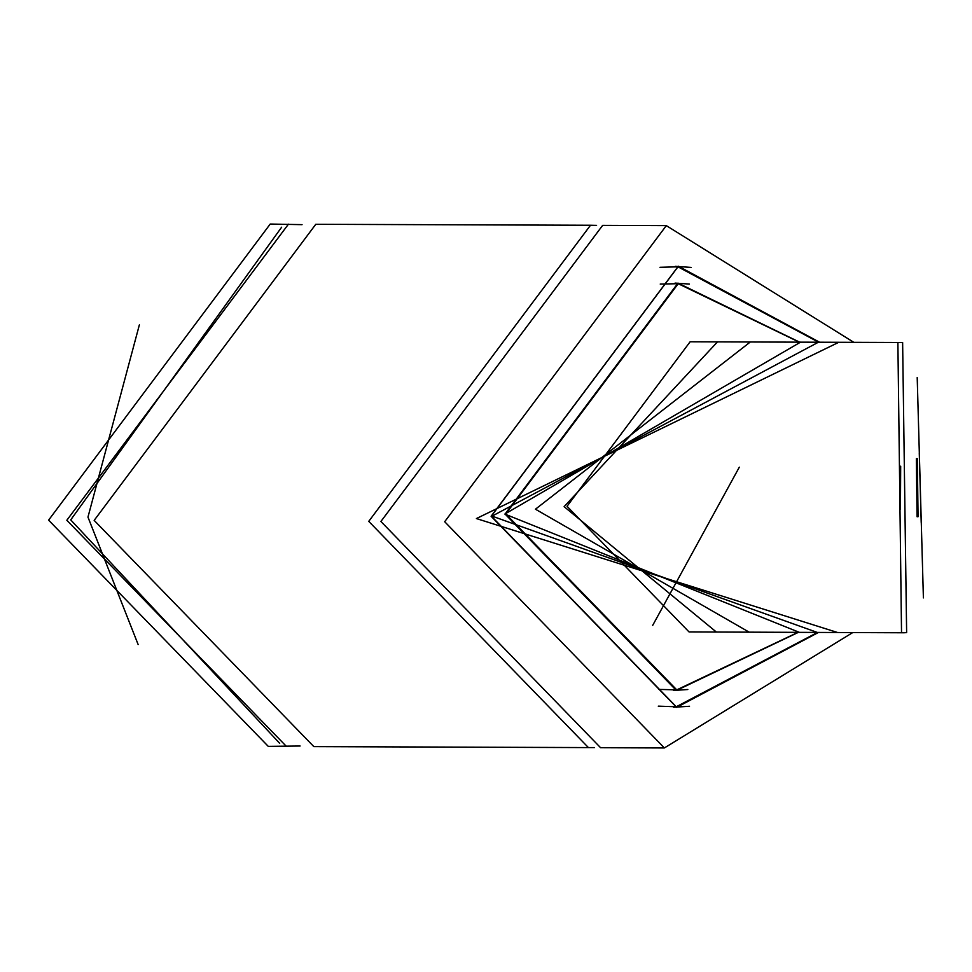 <?xml version="1.0" encoding="UTF-8"?>
<svg xmlns="http://www.w3.org/2000/svg" width="972" height="972" viewBox="0 0 972 972"><rect width="100%" height="100%" fill="white"/><g stroke="black" fill="none" stroke-linecap="round" stroke-linejoin="round"><path stroke-width="1.46" d="M594.536 747.553L588.461 747.626L368.801 521.369L590.441 225.297L596.504 225.407M300.129 746.046L268.26 746.423L48.6 520.166L270.24 224.082L302.11 224.69M600.599 747.675L380.939 521.417L602.579 225.334L666.318 225.577L444.678 521.66L664.338 747.918L600.599 747.675M689.537 706.255L673.596 707.3M818.497 632.42L676.634 707.337L491.139 516.278L678.298 266.255L819.59 342.241M659.964 267.239L677.994 266.826L818.631 342.229M687.799 689.549L673.511 690.472M798.097 632.347L676.706 689.926L505.853 513.945L678.237 283.666L799.191 342.156M660.207 284.079L678.237 283.666M716.315 632.043L564.088 506.704L717.421 341.852M749.193 632.164L535.487 509.255L750.299 341.974M739.352 467.168L652.662 625.361M904.312 632.711L689.063 631.934L567.028 506.242L690.156 341.743L902.611 342.545L897.946 342.642L901.518 632.736L906.597 632.651L902.611 342.545M286.473 746.484L66.813 520.227L288.453 224.155M279.681 743.373L70.774 519.85L281.625 227.205M588.461 747.626L313.786 746.593L94.126 520.336L315.766 224.253L590.441 225.297M676.706 689.926L658.676 689.379M675.054 283.095L689.33 284.128M817.525 632.42L676.33 706.753L658.299 706.219M675.273 266.267L691.201 267.422M900.631 466.22L900.461 509.049M916.414 458.699L917.349 458.687L918.066 516.703L917.131 516.715L916.414 458.699M919.293 452.916L921.262 522.511L919.293 452.916M837.682 632.493L476.426 518.598L838.775 342.314M817.598 632.42L676.33 706.753L491.322 516.193L677.994 266.826L818.691 342.229M817.173 632.42L492.124 516.12L818.278 342.229M505.051 514.03L677.934 283.083L799.592 342.156M799.506 632.359L504.869 514.103L800.6 342.168M798.498 632.347L676.391 690.509L505.063 514.067M138.109 644.582L87.942 517.128L139.324 324.927M923.4 597.926L917.155 377.513L923.4 597.926M853.89 342.363L666.318 225.577M676.391 690.509L505.148 514.042L677.934 283.083M852.784 632.553L664.338 747.918"/></g></svg>

